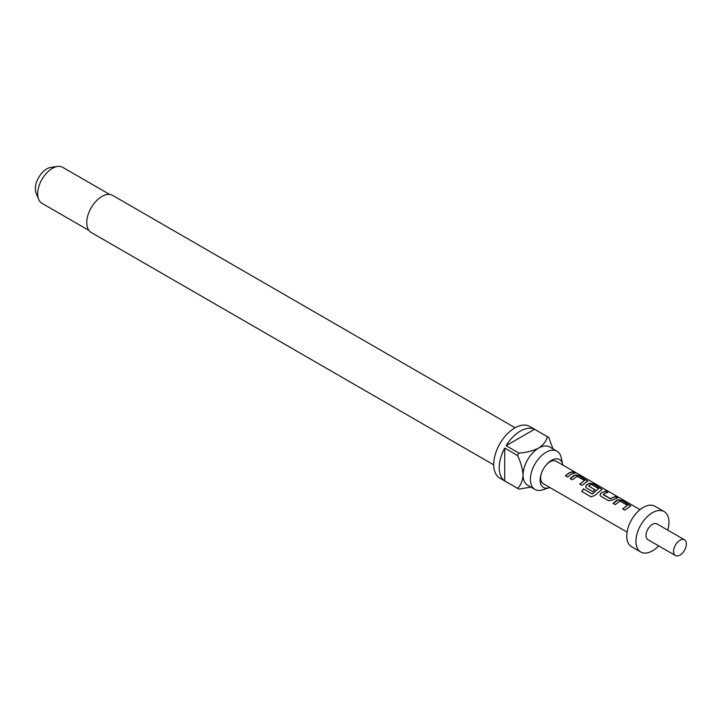 <?xml version="1.0" encoding="UTF-8"?>
<svg xmlns="http://www.w3.org/2000/svg" width="722" height="722" viewBox="0 0 722 722"><rect width="100%" height="100%" fill="white"/><g stroke="black" fill="none" stroke-linecap="round" stroke-linejoin="round"><path stroke-width="1.08" d="M576.634 473.343L574.071 471.818L577.447 473.506M613.131 503.478L618.095 499.967L622.084 500.68L630.694 506.014M622.752 509.028L627.454 505.265L620.036 501.131L615.261 504.597L613.059 503.324L616.579 500.481L618.131 499.741L622.156 500.445L630.757 505.887L624.882 510.147L622.68 508.875L627.454 505.265M600.009 495.256L600.758 493.442L602.265 492.431L605.722 491.231L607.924 492.503M603.231 494.299L610.352 498.604L615.406 496.546L617.608 497.819L612.554 500.075L608.511 500.698L600.803 496.249L599.982 495.175L600.731 493.252L605.785 490.996L607.987 492.269L604.467 493.487L603.258 494.687L610.379 498.803L615.334 496.781L617.536 498.054M585.695 486.989L586.444 485.184L589.468 483.442L593.457 484.155L602.067 489.48M591.147 496.889L581.896 491.556L583.547 488.993L592.266 494.028L598.583 488.595L591.462 484.489L589.91 485.085L588.674 486.096L594.937 489.706L592.798 491.628L586.49 487.982L585.668 486.917L586.417 484.985L589.504 483.217L593.529 483.921L602.13 489.363L594.63 495.572L591.011 496.826L581.761 491.483L583.448 488.875L592.157 493.902L598.583 488.595M588.674 485.897L594.964 489.904M570.19 478.686L575.154 475.175L579.143 475.888L587.753 481.213M579.802 484.236L584.504 480.473L577.095 476.339L572.32 479.805L570.118 478.533L573.638 475.69L575.19 474.95L579.215 475.654L587.816 481.096L581.941 485.355L579.739 484.083L584.504 480.473M565.488 475.978L568.945 473.19L572.393 471.989L574.595 473.262M562.763 465.022A16.101 9.296 120 0 0 562.637 464.3A16.101 9.296 120 0 0 551.509 460.365A16.101 9.296 120 0 0 547.159 463.876A16.101 9.296 120 0 0 540.986 474.553A16.101 9.296 120 0 0 549.099 487.747A16.101 9.296 120 0 0 549.785 487.494M562.637 464.3L561.247 457.712A22.057 12.734 120 0 0 557.032 451.223A22.057 12.734 120 0 0 546.003 452.315A22.057 12.734 120 0 0 531.591 471.755A22.057 12.734 120 0 0 534.975 489.435A22.057 12.734 120 0 0 542.7 489.841L549.099 487.747M515.111 427.776L112.605 195.382A21.407 12.364 120 0 0 101.901 196.447A21.407 12.364 120 0 0 87.913 215.318A21.407 12.364 120 0 0 91.198 232.475L493.704 464.86M534.975 489.435L527.629 485.193A22.057 12.734 -60 0 1 523.062 475.094A22.057 12.734 -60 0 1 538.657 448.082A22.057 12.734 -60 0 1 549.695 446.99L557.032 451.223M534.524 429.274L506.095 445.691A29.846 17.229 120 0 1 520.309 431.124A29.846 17.229 120 0 1 534.524 429.274L547.366 436.693A29.846 17.229 -60 0 1 548.079 437.063L529.722 426.467A29.846 17.229 120 0 0 514.804 427.947A29.846 17.229 120 0 0 495.31 454.246A29.846 17.229 120 0 0 499.886 478.163L518.234 488.758A29.846 17.229 -60 0 1 517.557 488.334L504.714 480.915A29.846 17.229 120 0 1 504.714 448.091L504.714 480.915M530.914 487.088L518.938 489.128A29.846 17.229 -60 0 1 518.234 488.758M506.095 445.691L518.938 453.109A29.846 17.229 -60 0 0 517.557 455.501L504.714 448.091M109.663 194.435L62.733 167.342A20.767 11.985 120 0 0 57.589 166.457A20.767 11.985 120 0 0 52.354 168.37A20.767 11.985 120 0 0 38.636 199.29A20.767 11.985 120 0 0 41.966 203.306L88.905 230.399M57.589 166.457L50.946 167.369A16.263 9.395 120 0 0 46.849 168.858A16.263 9.395 120 0 0 36.1 193.09L38.636 199.29M546.716 464.354A12.978 7.491 -60 0 1 549.812 461.936A12.978 7.491 -60 0 1 556.301 461.295L575.678 472.477M667.742 530.128A23.357 13.483 120 0 0 664.114 511.555L654.944 506.257A23.357 13.483 120 0 0 643.266 507.413A23.357 13.483 120 0 0 628.005 527.99A23.357 13.483 120 0 0 631.588 546.707L640.757 552.005A23.357 13.483 120 0 0 652.435 550.85A23.357 13.483 120 0 0 658.654 545.859M664.114 511.555A23.357 13.483 120 0 0 652.435 512.71A23.357 13.483 120 0 0 637.183 533.287A23.357 13.483 120 0 0 640.757 552.005M684.51 539.803L656.984 523.91A9.079 5.244 120 0 0 652.435 524.362A9.079 5.244 120 0 0 646.506 532.367A9.079 5.244 120 0 0 647.896 539.65L675.422 555.543A9.079 5.244 120 0 0 679.962 555.092A9.079 5.244 120 0 0 685.9 547.086A9.079 5.244 120 0 0 684.51 539.803A9.079 5.244 120 0 0 679.962 540.255A9.079 5.244 120 0 0 674.032 548.26A9.079 5.244 120 0 0 675.422 555.543M627.066 532.114L543.332 483.767A12.978 7.491 -60 0 1 541.184 473.93M571.147 474.246L567.627 477.089L565.425 475.816L568.945 472.973L572.465 471.755L574.667 473.027L571.147 474.246M548.079 437.063A29.846 17.229 -60 0 1 548.756 437.496L552.971 448.885M547.366 436.693C546.373 441.016 543.467 444.806 538.657 448.082C532.944 450.862 526.365 452.541 518.938 453.109M517.557 455.501C520.779 462.215 522.611 468.749 523.062 475.094C522.629 480.897 520.797 485.301 517.557 488.334M574.161 472.026L576.156 473.054M577.383 473.47L640.044 509.642"/></g></svg>
